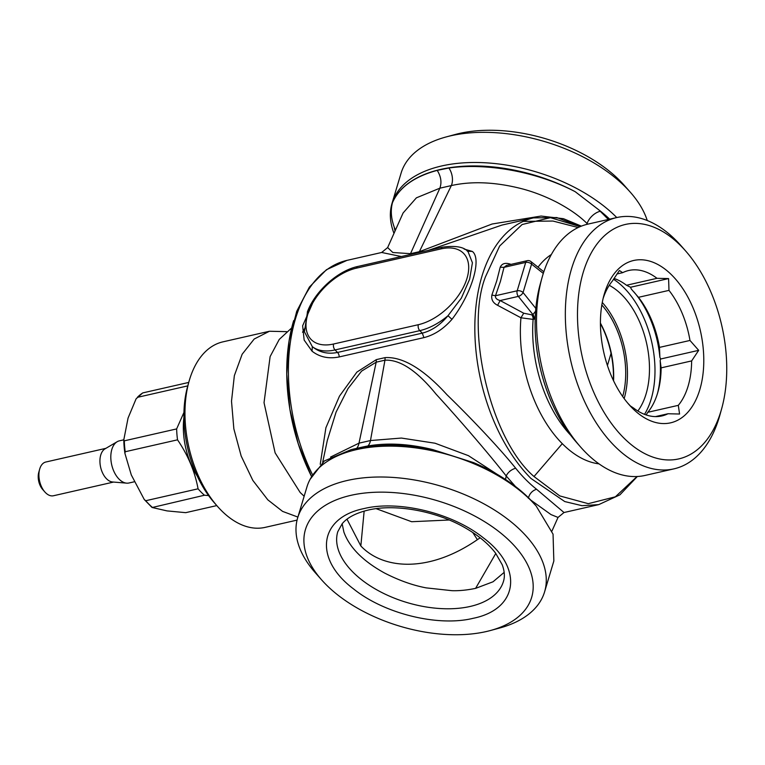 <?xml version="1.0" encoding="UTF-8"?>
<svg xmlns="http://www.w3.org/2000/svg" width="765" height="765" viewBox="0 0 765 765"><rect width="100%" height="100%" fill="white"/><g stroke="black" fill="none" stroke-linecap="round" stroke-linejoin="round"><path stroke-width="1.15" d="M376.131 508.668L411.637 521.72L449.179 519.999M346.994 519.206L360.841 545.961C383.341 569.858 429.242 572.87 477.389 539.66L480.152 537.805M472.703 532.45L477.389 539.66M504.173 572.363L493.033 581.783L475.601 588.361C467.08 590.131 459.22 590.905 452.01 590.685L426.153 587.874C412.746 585.321 398.89 580.377 384.594 573.042C363.059 561.185 349.49 547.52 343.877 532.038L342.156 523.757M217.442 506.334L214.171 502.595A88.644 52.718 -102.8 0 1 187.674 386.258L189.012 381.477A95.137 56.572 77.2 0 0 217.442 506.334A95.137 56.572 77.2 0 0 221.276 510.437A95.137 56.572 77.2 0 0 265.149 527.372L297.069 520.104M297.901 517.083L282.591 511.393L267.817 499.841L252.842 480.42L241.176 456.036L233.851 428.84L231.508 401.223L234.358 375.605L242.151 354.243L254.2 339.019L269.443 331.255L222.902 341.859A95.137 56.572 77.2 0 0 189.012 381.477M269.443 331.255L286.54 331.647M304.154 496.246L300.157 492.478L275.123 452.861L264.03 402.686L270.122 356.576L279.254 339.421L291.618 328.003M490.336 630.542L499.497 628.065A128.883 71.47 -163.3 0 0 544.584 591.871A128.883 71.47 -163.3 0 0 486.779 505.445A128.883 71.47 -163.3 0 0 347.281 480.477A128.883 71.47 -163.3 0 0 297.681 517.8A128.883 71.47 -163.3 0 0 315.4 572.842L321.683 579.947A118.078 65.474 -163.3 0 0 486.205 631.565A118.078 65.474 -163.3 0 0 490.336 630.542A118.078 65.474 -163.3 0 0 509.547 540.826A118.078 65.474 -163.3 0 0 350.896 495.338A118.078 65.474 -163.3 0 0 321.683 579.947M544.584 591.871L553.841 561.003L553.047 534.152L536.131 505.961L531.426 500.951A128.883 71.47 -163.3 0 0 356.547 449.61A128.883 71.47 -163.3 0 0 352.034 450.728A128.883 71.47 -163.3 0 0 306.947 486.923L297.681 517.8M536.131 505.961L534.133 503.705A125.45 69.567 -163.3 0 0 529.562 498.828A125.45 69.567 -163.3 0 0 473.64 462.643L432.78 449.61A124.37 68.965 -163.3 0 0 355.859 449.696L352.034 450.728M515.447 486.502L506.181 475.945L505.541 479.492M497.279 474.396L468.429 455.663L435.036 443.222L401.386 438.058L370.47 440.544L358.995 443.155L330.518 457.088M515.629 468.18C511.135 469.672 507.989 472.263 506.181 475.945C488.433 453.196 457.097 417.002 436.088 394.166C417.002 370.709 399.952 359.378 384.958 360.181L385.13 357.618C402.811 356.595 423.428 368.969 446.97 394.73C469.012 416.074 498.799 447.209 515.629 468.18A147.023 87.43 77.2 0 0 525.813 479.617A147.023 87.43 77.2 0 0 536.542 489.237C532.239 490.7 529.504 493.702 528.328 498.245M327.286 440.535L336.084 412.096L347.979 388.639L361.568 371.14L376.189 362.18L358.995 443.155A12.976 7.717 -102.8 0 1 356.567 448.405M367.86 445.957A12.976 7.717 -102.8 0 0 370.47 440.544L384.958 360.181L376.189 362.18L376.351 359.617L356.882 372.106L339.459 396.155L325.9 427.74L320.229 464.298M428.151 250.442L502.003 225.063L533.463 217.901A147.023 87.43 77.2 0 0 474.836 326.033A147.023 87.43 77.2 0 0 530.948 478.441L564.761 501.563L582.05 505.694L598.756 504.613L564.006 512.521L536.542 489.237M523.183 221.401L552.952 221.047L578.168 227.53M293.684 320.564A145.235 86.368 77.2 0 0 311.384 476.146L298.245 443.805L289.858 409.112L286.741 374.114L289.065 340.855L296.734 311.279L309.395 287.076L326.464 269.701L346.994 260.368L381.668 252.479L401.357 256.543M315.161 297.432L302.644 325.794L304.154 340.071L312.053 351.192C319.694 357.131 328.73 359.043 339.191 356.93L423.934 337.623C434.224 335.022 443.566 328.921 451.981 319.321C471.632 293.75 482.103 258.876 472.349 251.446L464.116 249.055M423.934 337.623L422.28 333.138C431.766 330.719 440.334 324.915 447.994 315.725L461.362 298.111L469.624 279.235L472.416 262.778L468.132 251.867C464.345 246.98 455.844 245.412 442.619 247.152A4.322 2.572 77.2 0 0 441.099 248.874L356.356 268.171A47.564 27.693 -44.8 0 0 307.693 314.578A47.564 27.693 -44.8 0 0 333.607 344.001L418.35 324.695A47.564 27.693 -44.8 0 0 467.013 278.288A47.564 27.693 -44.8 0 0 441.099 248.874M451.981 319.321L447.994 315.725A51.896 30.208 -44.8 0 1 419.794 330.643A4.322 2.572 -102.8 0 1 418.35 324.695M312.053 351.192L312.311 346.631C319.464 352.445 327.879 354.386 337.537 352.445A4.322 2.572 -102.8 0 1 339.191 356.93M307.587 311.355L304.422 331.79L312.311 346.631A51.896 30.208 -44.8 0 0 335.051 349.94L419.794 330.643L422.28 333.138L337.537 352.445L335.051 349.94A4.322 2.572 -102.8 0 1 333.607 344.001M472.349 251.446L467.348 251.226M586.65 224.432L587.08 223.543A12.976 7.554 135.2 0 1 600.229 211.274L608.376 219.469M410.126 254.544L439.856 188.19L416.389 197.839L403.098 212.976L387.645 247.573L392.837 252.507L410.595 253.684L419.373 251.685L451.331 185.579A12.976 7.717 77.2 0 0 448.864 168.004C486.215 162.725 536.571 171.456 575.194 191.69L598.689 209.753A124.561 69.07 16.7 0 1 609.686 219.172M395.056 230.973A124.561 69.07 16.7 0 1 394.195 227.033C391.039 218.255 390.466 210.117 392.483 202.639C399.253 187.387 414.161 176.629 437.217 170.375L448.864 168.004M575.194 191.69A128.883 71.47 -163.3 0 0 440.611 169.419A128.883 71.47 -163.3 0 0 392.483 202.639M611.044 353.344L607.429 365.517M616.762 217.556A128.883 71.47 -163.3 0 0 616.523 217.308A128.883 71.47 -163.3 0 0 441.644 165.967A128.883 71.47 -163.3 0 0 392.043 203.289A128.883 71.47 -163.3 0 0 393.985 233.382M647.247 220.521A128.883 71.47 -163.3 0 0 630.274 192.158A128.883 71.47 -163.3 0 0 450.69 135.807A128.883 71.47 -163.3 0 0 446.177 136.935A128.883 71.47 -163.3 0 0 401.09 173.129L392.043 203.289M630.274 192.158L623.991 185.054A118.078 65.474 -163.3 0 0 459.469 133.435A118.078 65.474 -163.3 0 0 455.338 134.458L446.177 136.935M535.596 311.192L532.928 314.568L531.79 314.836A4.322 2.572 -102.8 0 1 533.119 319.387A103.782 61.716 77.2 0 0 570.633 435.189M535.184 318.842L533.119 319.387L520.955 317.791L497.604 305.302C493.033 302.978 491.111 299.574 491.866 295.07L495.5 295.73C495.137 298.015 496.686 299.622 500.147 300.54L497.604 305.302M509.93 264.623L509.987 264.04C505.168 262.529 501.907 263.59 500.214 267.214L504.02 267.348L506.535 265.398L527.219 260.683A4.322 2.572 77.2 0 0 525.708 262.405A4.322 2.4 16.7 0 1 531.57 264.135L543.303 273.421M527.219 260.683A4.322 4.322 0 0 1 530.872 261.515A4.322 2.792 128.4 0 1 531.57 264.135L523.059 292.517A4.322 2.199 141.2 0 1 518.335 296.399L500.147 300.54L523.719 313.22L520.955 317.791A109.797 65.293 77.2 0 0 562.285 443.662A109.797 65.293 77.2 0 0 599.033 463.867M509.987 264.04L511.049 264.374M500.214 267.214L496.705 281.004L491.866 295.07M437.217 170.375C441.023 176.505 441.902 182.443 439.856 188.19L451.331 185.579C471.862 180.97 495.242 181.994 521.472 188.659C533.215 191.719 544.9 196.203 556.509 202.103C569.466 208.941 579.66 216.084 587.08 223.543L587.711 224.174M418.895 252.546A8.644 5.145 -102.8 0 0 419.373 251.685L492.134 224.002L541.104 216.055L563.499 218.704L581.381 226.134M310.102 479.349L324.398 460.922L351.202 449.61L362.696 447.009C383.686 442.419 407.047 443.279 432.78 449.61M564.006 512.521L558.029 517.427L551.02 514.596L530.824 500.128M183.916 417.422A58.159 34.588 77.2 0 0 183.533 432.99A58.159 34.588 77.2 0 0 197.284 476.136M208.568 495.557L204.456 495.232L152.216 507.511L166.999 510.896L185.713 512.665L216.791 505.589M177.528 439.827L125.202 451.742L124.905 453.358L131.312 474.969L144.269 499.516L145.742 500.721L198.068 488.806C194.912 471.632 188.066 455.309 177.528 439.827A64.432 38.317 -102.8 0 1 176.638 428.916L124.312 440.831L123.806 439.779L128.061 418.063L136.103 398.814L142.663 392.952M183.944 412.44L176.638 428.916M204.456 495.232A64.432 38.317 -102.8 0 1 201.205 492.211A64.432 38.317 -102.8 0 1 198.068 488.806M187.779 385.876L137.356 397.36A64.432 38.317 -102.8 0 1 142.854 392.885L188.745 382.433M145.742 500.721A64.432 38.317 -102.8 0 0 148.879 504.135A64.432 38.317 -102.8 0 0 152.13 507.157L152.216 507.511M151.919 507.377L144.269 499.516M125.202 451.742A64.432 38.317 -102.8 0 1 124.312 440.831L123.806 439.779M123.796 440.057L124.905 453.358M123.806 439.818L119.426 440.822A21.621 12.862 77.2 0 0 117.188 441.711A21.621 12.862 77.2 0 0 110.877 459.21A21.621 12.862 77.2 0 0 126.627 483.145A21.621 12.862 77.2 0 0 129.027 482.983L134.277 481.787M117.188 441.711L105.035 448.835A17.299 10.289 77.2 0 0 99.986 462.844A17.299 10.289 77.2 0 0 112.589 481.988L126.627 483.145M105.886 448.338L45.814 462.022A17.299 10.289 77.2 0 0 39.646 469.222A17.299 10.289 77.2 0 0 38.967 476.738A17.299 10.289 77.2 0 0 44.819 491.924A17.299 10.289 77.2 0 0 53.493 495.749L113.574 482.065M39.646 469.222L38.757 472.407A12.976 7.717 77.2 0 0 38.25 478.049A12.976 7.717 77.2 0 0 42.639 489.437L44.819 491.924M627.539 402.887L630.379 405.947L633.659 408.108A74.597 44.36 -102.8 0 0 661.897 415.94A74.597 44.36 -102.8 0 0 667.988 413.75L679.578 414.018L678.306 405.345L647.802 412.297L646.138 414.936M684.426 415.625A83.242 49.505 -102.8 0 1 628.849 404.417A83.242 49.505 -102.8 0 1 603.968 295.175A83.242 49.505 -102.8 0 1 619.793 267.712A83.242 49.505 -102.8 0 1 692.449 306.469A83.242 49.505 -102.8 0 1 684.426 415.625M603.116 298.503A74.597 44.36 -102.8 0 1 612.354 281.08L619.392 270.514L622.672 272.675A74.597 44.36 -102.8 0 1 628.763 270.485A74.597 44.36 -102.8 0 1 657.001 278.317L668.591 278.584L630.542 287.257L626.497 285.259L657.001 278.317M668.591 278.584L668.983 290.375A74.597 44.36 -102.8 0 1 689.982 340.454L698.684 350.341L691.646 360.908A74.597 44.36 -102.8 0 1 678.306 405.345M667.988 413.75L655.452 416.6M614.018 278.441A74.597 44.36 -102.8 0 1 626.497 285.259M622.672 272.675L616.973 273.975M668.983 290.375L638.469 297.317A74.597 44.36 -102.8 0 1 659.478 347.396L659.879 357.226A78.919 46.933 -102.8 0 0 633.889 291.914M689.982 340.454L659.478 347.396M691.646 360.908L661.132 367.86A74.597 44.36 -102.8 0 1 657.957 391.823A74.597 44.36 -102.8 0 1 647.802 412.297M638.469 297.317L631.288 289.036L630.542 287.257M661.132 367.86L660.157 360.592A78.919 46.933 -102.8 0 1 657.508 393.382M660.157 360.592L660.625 359.005L659.879 357.226M613.501 279.244A81.08 48.214 -102.8 0 1 644.532 414.353M609.236 285.335A72.216 42.945 -102.8 0 1 646.521 342.94A72.216 42.945 -102.8 0 1 637.857 411.006M602.275 302.462A72.216 42.945 -102.8 0 1 624.163 398.594M601.826 304.967A69.405 41.272 -102.8 0 1 622.681 396.528M600.429 323.509A70.705 42.046 -102.8 0 1 613.387 380.415M600.429 323.117A69.405 41.272 -102.8 0 1 613.559 380.779M698.684 350.341L660.625 359.005M698.78 448.472A120.21 71.489 -102.8 0 1 593.86 392.512A120.21 71.489 -102.8 0 1 605.44 234.865A120.21 71.489 -102.8 0 1 685.698 251.044A120.21 71.489 -102.8 0 1 721.634 408.806A120.21 71.489 -102.8 0 1 698.78 448.472M721.634 408.806L719.855 415.185A128.864 76.634 -102.8 0 1 695.356 457.7A128.864 76.634 -102.8 0 1 673.946 468.859A128.864 76.634 -102.8 0 1 575.921 379.402A128.864 76.634 -102.8 0 1 595.304 228.725A128.864 76.634 -102.8 0 1 616.714 217.566A128.864 76.634 -102.8 0 1 681.338 246.072L685.698 251.044M673.946 468.859L645.134 475.419A128.864 76.634 -102.8 0 1 580.511 446.923L576.15 441.941A120.21 71.489 -102.8 0 1 540.214 284.178L541.993 277.81A128.864 76.634 -102.8 0 1 566.492 235.295A128.864 76.634 -102.8 0 1 587.903 224.126L616.714 217.566M580.511 446.923A128.864 76.634 -102.8 0 1 541.993 277.81M364.15 511.097L360.841 545.961M475.601 588.361L495.797 553.439M376.351 359.617L385.13 357.618M346.994 260.368A147.023 87.43 77.2 0 0 312.292 474.319M306.019 326.263L302.538 332.23M442.619 247.152L357.877 266.45A4.322 2.572 77.2 0 0 356.356 268.171M598.689 209.753L600.229 211.274M395.438 230.112L394.195 227.033M534.257 319.129A4.322 2.572 -102.8 0 0 532.928 314.568L518.335 296.399A4.322 2.572 77.2 0 1 517.188 290.786L495.5 295.73L500.425 281.386L504.02 267.348L525.708 262.405L517.188 290.786A4.322 2.4 -163.3 0 1 523.059 292.517L535.825 308.419M523.719 313.22L531.79 314.836M551.355 254.506A109.797 65.293 77.2 0 0 538.024 267.186M562.285 443.662L534.008 476.528L559.798 495.93L588.275 503.676L615.366 496.81L637.044 476.519M580.138 226.65L550.456 217.662L522.093 224.537L499.641 246.034L485.479 276.787C464.766 329.304 490.566 439.378 534.008 476.519M364.035 508.572C399.053 499.956 452.727 513.143 483.432 537.9C523.748 567.993 518.412 609.284 473.057 618.33C438.049 626.946 384.365 613.76 353.659 589.002C313.354 558.909 318.68 517.618 364.035 508.572M503.456 581.41A86.483 47.956 16.7 0 1 470.169 606.454A86.483 47.956 16.7 0 1 376.562 589.7A86.483 47.956 16.7 0 1 337.776 531.704L342.175 523.738C347.186 517.637 355.801 513.095 368.022 510.112C395.027 503.542 436.308 510.915 465.474 528.003C478.651 535.634 488.701 544.03 495.615 553.2L502.213 564.742C504.565 571.053 504.986 576.609 503.456 581.41M123.815 440.305A63.782 37.925 77.2 0 0 124.829 452.784M322.687 462.223L327.391 440.057M357.877 266.45C337.719 270.705 314.884 291.408 307.32 312.063M530.872 261.515L543.839 271.785M637.341 476.499L619.927 494.831L598.756 504.613M381.668 252.479L387.645 247.573M580.406 226.536L556.767 217.547L533.463 217.901M551.948 531.034L558.01 517.465"/></g></svg>
